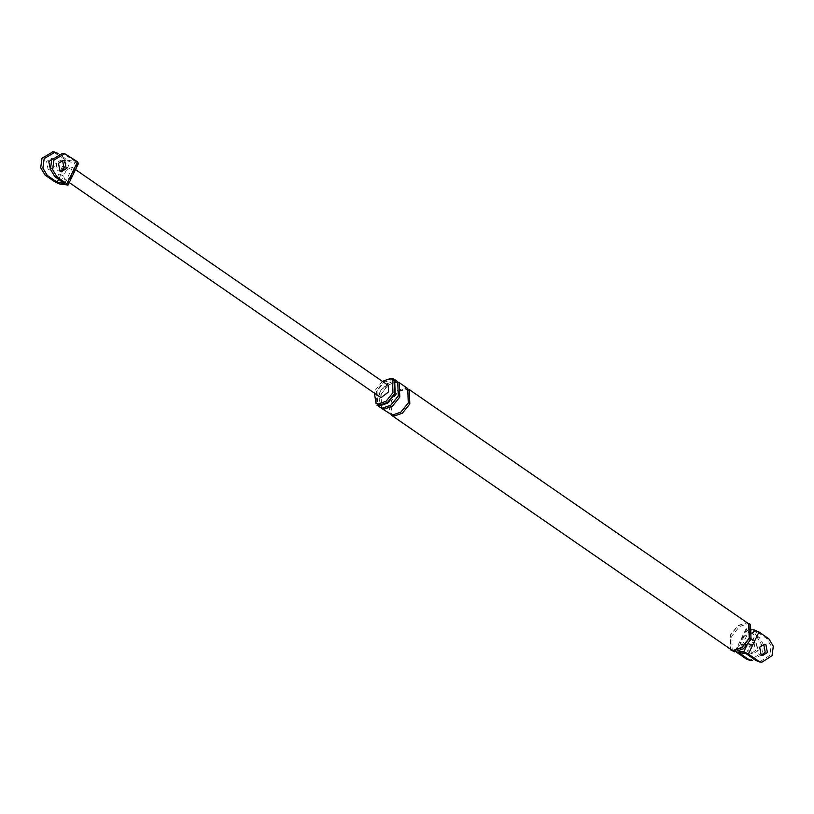 <?xml version="1.0" encoding="UTF-8"?>
<svg xmlns="http://www.w3.org/2000/svg" width="814" height="814" viewBox="0 0 814 814"><rect width="100%" height="100%" fill="white"/><g stroke="black" fill="none" stroke-linecap="round" stroke-linejoin="round"><path stroke-width="0.61" stroke-dasharray="4.07 3.05" d="M78.673 163.004L70.319 161.966L65.659 159.92L52.869 151.831M52.879 159.117L54.324 166.778L49.573 169.739L48.046 169.119L46.612 161.457L51.353 158.496L52.879 159.117M65.659 159.92L61.772 167.959L66.433 170.004L63.563 175.956L64.672 179.406L65.73 179.833L71.897 177.025M61.772 167.959L58.903 173.901L63.563 175.956L59.676 183.995M67.196 185.185L73.962 171.194L74.776 171.082M388.288 385.419L387.271 385.022L379.965 390.608L380.199 397.14M55.79 153.103L57.977 153.449L67.847 160.266L75.376 161.457L62.586 153.358M58.659 179.284L63.563 169.139M64.398 167.409L67.847 160.266M50.478 169.627L51.76 170.085L56.512 167.124L55.077 159.463L52.177 158.883M77.849 163.156L73.962 171.194L72.853 167.745L71.785 167.318L66.433 170.004L70.319 161.966M64.733 183.476L75.376 161.457M61.477 171.622L57.763 170.655L56.319 162.993L61.07 160.032L62.597 160.643M751.22 638.858L750.162 638.583L748.147 634.391L741.849 637.474M753.154 629.792L746.804 628.784L740.313 642.195L742.337 646.397L747.842 643.386L753.103 632.519M739.031 651.261L735.368 650.885M735.337 650.925L739.509 642.317L740.313 642.195L736.151 650.813L736.436 652.167L747.079 630.138L756.959 636.955L761.395 644.322L760.113 653.825L749.898 660.378M740.313 642.195L740.598 643.559M742.643 637.393L742.917 638.756M754.049 642.958L755.484 650.63L750.742 653.591L749.206 652.97L747.771 645.309L752.523 642.348L754.049 642.958M756.959 636.955L759.147 637.301L763.583 644.668L762.301 654.171L752.085 660.724M759.147 637.301L749.267 630.484L756.796 631.674L766.666 638.491L771.112 645.858L769.83 655.362L759.615 661.914M738.624 652.513L749.267 630.484M756.237 643.304L757.681 650.976L752.93 653.937L751.403 653.316L749.959 645.655L754.71 642.694L756.237 643.304M747.079 630.138L746.804 628.784L746.021 628.856M746.153 653.703L756.796 631.674M763.766 644.495L762.24 643.874L757.488 646.845L758.923 654.507L762.647 655.474M382.366 381.339L375.519 389.906L374.359 392.806M392.419 378.632L383.852 381.603L376.414 390.862L376.923 405.189M394.037 380.392L391.961 379.578L383.984 382.346L377.065 390.964L377.543 404.304M748.961 623.453L746.662 622.547L737.85 625.61L730.199 635.144L730.718 649.887M748.707 623.819L746.469 622.954L737.901 625.925L730.463 635.185L730.982 649.511M399.277 382.692L397.049 381.827L388.471 384.798L381.044 394.057L381.552 408.384M397.741 381.634L395.502 380.759L386.935 383.73L379.497 392.989L380.006 407.315M409.31 389.621L407.071 388.746L398.504 391.717L391.066 400.976L391.585 415.303M407.763 388.553L405.535 387.678L396.957 390.649L389.53 399.918L390.038 414.234M750.508 624.511L748.208 623.616L739.387 626.668L731.735 636.212L732.264 650.946M58.903 173.901L55.016 181.939M67.694 154.986L65.507 154.64M746.753 645.644L747.842 643.386M768.864 638.837L766.666 638.491M395.502 380.759L395.787 382.295L397.049 381.827M382.244 408.19L383.17 407.6C388.99 407.438 393.925 403.561 398.005 395.97C400.742 387.077 400.112 382.56 396.092 382.417L395.706 382.366M405.535 387.678L405.82 389.214L407.071 388.746M392.267 415.109L393.203 414.519L393.895 415.171M75.499 169.577L72.802 167.715M64.713 179.436L69.231 182.55M49.573 169.739L51.76 170.085M53.541 158.842L51.353 158.496M63.258 160.378L61.07 160.032M745.99 628.907L739.509 642.317M750.742 653.591L752.93 653.937M754.71 642.694L752.523 642.348M764.427 644.22L762.24 643.874M394.576 382.387L388.746 384.9L385.826 387.484L380.647 395.482L379.304 401.862L379.894 404.965L381.451 406.929L383.191 407.6M406.125 389.336C410.134 389.479 410.765 393.996 408.028 402.889C403.948 410.48 399.013 414.357 393.223 414.519C383.689 416.269 393.366 387.525 406.125 389.336"/><path stroke-width="1.22" d="M68.02 185.032L59.676 183.995L55.016 181.939L45.136 175.132L40.7 167.765L41.982 158.262L52.869 151.831M77.564 161.803L64.774 153.704L53.887 160.144L52.605 169.648L57.041 177.014L66.921 183.822L77.564 161.803L77.849 163.156M59.951 171.001L58.516 163.339L63.258 160.378L64.794 160.989L66.229 168.661L61.477 171.622L59.951 171.001M73.962 171.194L73.677 169.841M71.083 177.147L70.808 175.783M67.196 185.185L66.921 183.822M69.231 182.55L380.199 397.14L381.217 397.537L388.522 391.961L388.288 385.419L75.499 169.577M57.977 153.449L55.057 152.177L44.17 158.608L42.888 168.111L47.334 175.478L57.204 182.285L58.659 179.284M63.563 169.139L64.398 167.409M52.177 158.883L48.799 161.803L50.478 169.627M57.204 182.285L64.733 183.476L54.853 176.669L50.417 169.302L51.699 159.798L62.586 153.358M62.597 160.643L64.041 168.315L60.45 171.276M753.103 632.519L754.324 629.975L758.984 632.02L754.822 640.638L751.22 638.858M754.822 640.638L752.502 645.441L747.842 643.386M736.436 652.167L746.306 658.984L748.493 659.33L738.624 652.513L746.153 653.703L756.023 660.52L759.615 661.914M749.898 660.378L746.306 658.984M754.324 629.975L753.154 629.792M758.984 632.02L768.864 638.837L773.3 646.204L772.018 655.708L761.802 662.26L758.21 660.866L748.341 654.049L743.681 652.004L739.031 651.261M752.085 660.724L748.493 659.33M761.578 655.128L765.201 652.167L763.766 644.495M374.359 392.806L375.997 403.235L378.072 404.049L386.05 401.282L392.969 392.663L392.49 379.324L390.415 378.52L382.366 381.339M394.648 379.507L397.741 381.634L398.25 395.96L390.812 405.219L382.244 408.19L380.006 407.315L376.923 405.189L379.161 406.064L387.729 403.093L395.156 393.823L394.648 379.507L392.419 378.632M375.997 403.235L379.619 405.107L387.596 402.35L394.515 393.722L394.037 380.392L392.49 379.324M733.017 650.783L741.839 647.73L749.491 638.186L748.961 623.453L750.508 624.511L751.027 639.255L743.386 648.789L734.564 651.851L730.718 649.887L733.017 650.783M730.982 649.511L733.211 650.386L741.778 647.415L749.216 638.145L748.707 623.819L409.31 389.621L409.818 403.937L402.381 413.207L393.813 416.178L391.585 415.303L730.982 649.511M761.121 654.853L759.676 647.191L764.427 644.22L765.954 644.841L767.388 652.513L762.647 655.474L761.121 654.853M383.781 409.259L392.358 406.288L399.786 397.018L399.277 382.692L407.763 388.553L408.272 402.879L400.844 412.138L392.267 415.109L381.552 408.384L383.781 409.259L383.17 407.6M57.041 177.014L54.853 176.669M47.334 175.478L45.136 175.132M743.681 652.004L746.753 645.644M752.502 645.441L748.341 654.049M758.21 660.866L756.023 660.52M393.895 415.171L393.813 416.178M78.663 163.044L68.01 185.063M54.609 152.086L52.422 151.74M64.326 153.622L62.139 153.276M751.861 660.693L749.674 660.347M759.391 661.884L761.578 662.23M395.706 382.366L394.576 382.387"/></g></svg>

